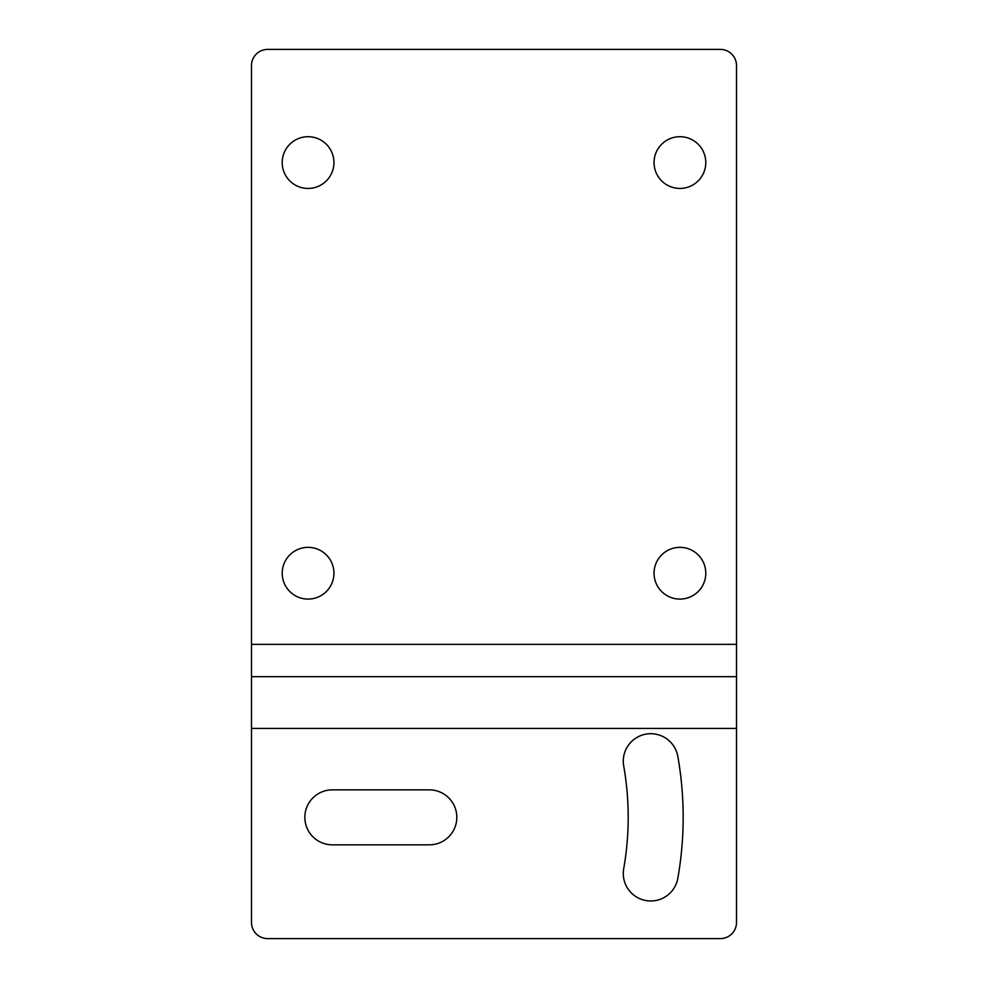 <?xml version="1.0" encoding="UTF-8"?>
<svg xmlns="http://www.w3.org/2000/svg" width="988" height="988" viewBox="0 0 988 988"><rect width="100%" height="100%" fill="white"/><g stroke="black" fill="none" stroke-linecap="round" stroke-linejoin="round"><path stroke-width="1.48" d="M251.495 65.566L251.495 676.694L736.505 676.694L736.505 65.566A16.166 16.166 0 0 0 720.338 49.4L267.662 49.4A16.166 16.166 0 0 0 251.495 65.566A16.166 16.166 0 0 1 267.662 49.4M654.056 162.575A25.873 25.873 0 0 1 679.929 136.702A25.873 25.873 0 0 1 705.79 162.575A25.873 25.873 0 0 1 679.929 188.436A25.873 25.873 0 0 1 654.056 162.575M654.056 573.225A25.873 25.873 0 0 1 679.929 547.352A25.873 25.873 0 0 1 705.79 573.225A25.873 25.873 0 0 1 679.929 599.086A25.873 25.873 0 0 1 654.056 573.225M282.21 162.575A25.873 25.873 0 0 1 308.071 136.702A25.873 25.873 0 0 1 333.944 162.575A25.873 25.873 0 0 1 308.071 188.436A25.873 25.873 0 0 1 282.21 162.575M282.21 573.225A25.873 25.873 0 0 1 308.071 547.352A25.873 25.873 0 0 1 333.944 573.225A25.873 25.873 0 0 1 308.071 599.086A25.873 25.873 0 0 1 282.21 573.225M736.505 922.434A16.166 16.166 0 0 1 720.338 938.6A16.166 16.166 0 0 0 736.505 922.434L736.505 676.694M267.662 938.6A16.166 16.166 0 0 1 251.495 922.434A16.166 16.166 0 0 0 267.662 938.6L720.338 938.6M251.495 676.694L251.495 922.434M429.335 844.826A27.479 27.479 0 0 0 456.814 817.348A27.479 27.479 0 0 0 429.335 789.857L332.326 789.857A27.479 27.479 0 0 0 304.847 817.348A27.479 27.479 0 0 0 332.326 844.826L429.335 844.826M623.7 868.724A295.857 295.857 0 0 0 623.7 765.972A27.479 27.479 0 0 1 645.991 734.133A27.479 27.479 0 0 1 677.83 756.425A350.826 350.826 0 0 1 677.83 878.27A27.479 27.479 0 0 1 645.991 900.562A27.479 27.479 0 0 1 623.7 868.724M720.338 49.4A16.166 16.166 0 0 1 736.505 65.566M736.505 644.361L251.495 644.361M251.495 728.428L736.505 728.428"/></g></svg>
